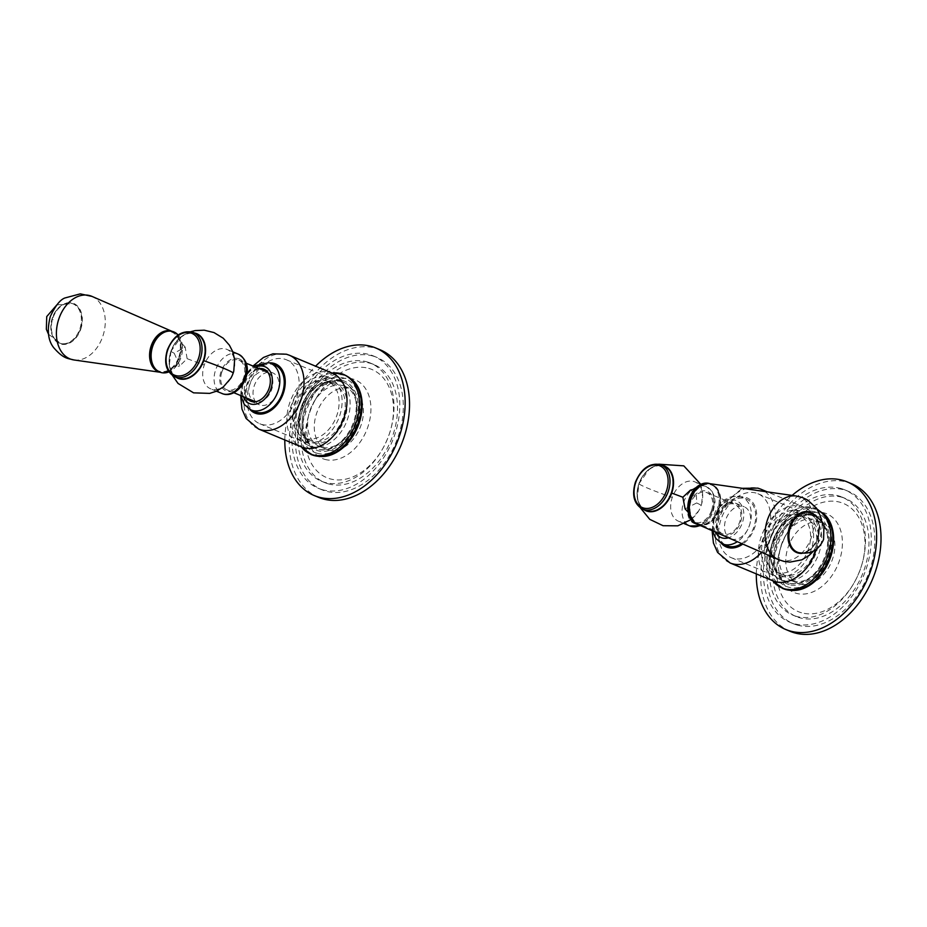 <?xml version="1.0" encoding="UTF-8"?>
<svg xmlns="http://www.w3.org/2000/svg" width="927" height="927" viewBox="0 0 927 927"><rect width="100%" height="100%" fill="white"/><g stroke="black" fill="none" stroke-linecap="round" stroke-linejoin="round"><path stroke-width="0.7" stroke-dasharray="4.63 3.48" d="M824.404 512.967A42.63 29.884 -67.4 0 0 786.27 534.543A42.63 29.884 -67.4 0 0 780.198 549.108A42.63 29.884 -67.4 0 0 796.27 593.303A42.63 29.884 -67.4 0 0 839.178 561.333A42.63 29.884 -67.4 0 0 824.404 512.967M821.102 522.388A32.642 22.874 112.6 0 1 822.898 523.013A32.642 22.874 112.6 0 1 831.948 560.684A32.642 22.874 112.6 0 1 799.561 583.883A32.642 22.874 112.6 0 1 797.765 583.257A32.642 22.874 112.6 0 1 788.715 545.586A32.642 22.874 112.6 0 1 821.102 522.388M801.519 612.759A58.621 41.089 112.6 0 1 779.422 551.994A58.621 41.089 112.6 0 1 787.776 531.959A58.621 41.089 112.6 0 1 840.198 502.295A58.621 41.089 112.6 0 1 860.523 568.796A58.621 41.089 112.6 0 1 801.519 612.759M841.959 497.278A63.951 44.82 -67.4 0 0 778.506 542.735A63.951 44.82 -67.4 0 0 796.235 616.548A63.951 44.82 -67.4 0 0 799.758 617.776A63.951 44.82 -67.4 0 0 863.211 572.318A63.951 44.82 -67.4 0 0 845.482 498.506A63.951 44.82 -67.4 0 0 841.959 497.278M796.247 616.316A63.951 44.82 112.6 0 1 792.724 615.076A63.951 44.82 112.6 0 1 774.995 541.275A63.951 44.82 112.6 0 1 838.448 495.818A63.951 44.82 112.6 0 1 841.971 497.046A63.951 44.82 112.6 0 1 859.711 570.847A63.951 44.82 112.6 0 1 796.247 616.316M840.998 488.529A71.68 50.243 -67.4 0 0 769.873 539.491A71.68 50.243 -67.4 0 0 789.746 622.214A71.68 50.243 -67.4 0 0 793.697 623.593A71.68 50.243 -67.4 0 0 864.821 572.643A71.68 50.243 -67.4 0 0 844.949 489.908A71.68 50.243 -67.4 0 0 840.998 488.529M797.208 625.053A71.68 50.243 112.6 0 1 793.257 623.674A71.68 50.243 112.6 0 1 773.385 540.951A71.68 50.243 112.6 0 1 844.509 490.001A71.68 50.243 112.6 0 1 848.46 491.38A71.68 50.243 112.6 0 1 868.332 574.103A71.68 50.243 112.6 0 1 797.208 625.053M851.635 483.755A79.931 56.026 -67.4 0 0 847.232 482.214A79.931 56.026 -67.4 0 0 767.915 539.039A79.931 56.026 -67.4 0 0 790.082 631.299M756.305 573.894A79.931 56.026 112.6 0 1 792.11 495.424M790.754 590.302A42.63 29.884 112.6 0 1 787.498 589.642A42.63 29.884 112.6 0 1 770.14 567.567A42.63 29.884 112.6 0 1 792.318 514.415A42.63 29.884 112.6 0 1 815.633 509.305A42.63 29.884 112.6 0 1 822.967 513.071M789.746 583.245A35.84 25.122 -67.4 0 0 821.797 565.099A35.84 25.122 -67.4 0 0 826.896 552.863A35.84 25.122 -67.4 0 0 813.385 515.713A35.84 25.122 -67.4 0 0 777.313 542.585A35.84 25.122 -67.4 0 0 789.746 583.245M792.898 581.102A32.642 22.874 -67.4 0 0 822.098 564.589A32.642 22.874 -67.4 0 0 826.745 553.431A32.642 22.874 -67.4 0 0 816.235 520.232A32.642 22.874 -67.4 0 0 814.439 519.607A32.642 22.874 -67.4 0 0 782.052 542.805A32.642 22.874 -67.4 0 0 791.102 580.476A32.642 22.874 -67.4 0 0 792.898 581.102M261.657 424.392A34.635 24.276 -67.4 0 0 296.026 399.769A34.635 24.276 -67.4 0 0 286.42 359.792A34.635 24.276 -67.4 0 0 284.508 359.12A34.635 24.276 -67.4 0 0 250.139 383.755A34.635 24.276 -67.4 0 0 259.745 423.732A34.635 24.276 -67.4 0 0 261.657 424.392M327.486 377.057A34.635 24.276 112.6 0 1 329.398 377.718A34.635 24.276 112.6 0 1 338.992 417.695A34.635 24.276 112.6 0 1 304.624 442.318A34.635 24.276 112.6 0 1 302.712 441.658A34.635 24.276 112.6 0 1 293.117 401.681A34.635 24.276 112.6 0 1 327.486 377.057M267.81 372.295A17.323 12.144 112.6 0 0 254.867 384.16A17.323 12.144 112.6 0 0 255.539 401.704A15.991 11.205 -67.4 0 0 271.623 389.711A15.991 11.205 -67.4 0 0 267.833 372.306A17.323 12.144 112.6 0 1 271.785 372.515A17.323 12.144 112.6 0 1 272.735 372.851A17.323 12.144 112.6 0 1 277.544 392.839A17.323 12.144 112.6 0 1 260.36 405.145A17.323 12.144 112.6 0 1 259.398 404.821A17.323 12.144 112.6 0 1 255.551 401.715M305.945 438.552A30.637 21.483 -67.4 0 0 336.35 416.779A30.637 21.483 -67.4 0 0 327.857 381.414A30.637 21.483 -67.4 0 0 326.165 380.823A30.637 21.483 -67.4 0 0 295.759 402.608A30.637 21.483 -67.4 0 0 304.253 437.973A30.637 21.483 -67.4 0 0 305.945 438.552M332.306 383.384A30.637 21.483 112.6 0 1 333.987 383.975A30.637 21.483 112.6 0 1 342.492 419.34A30.637 21.483 112.6 0 1 312.086 441.113A30.637 21.483 112.6 0 1 310.394 440.534A30.637 21.483 112.6 0 1 300.533 409.352A30.637 21.483 112.6 0 1 304.902 398.888A30.637 21.483 112.6 0 1 332.306 383.384M333.616 382.492A31.97 22.41 112.6 0 1 344.705 418.761A31.97 22.41 112.6 0 1 312.526 442.735A31.97 22.41 112.6 0 1 300.464 409.595A31.97 22.41 112.6 0 1 305.018 398.668A31.97 22.41 112.6 0 1 333.616 382.492M311.205 446.501A35.968 25.214 -67.4 0 0 346.895 420.939A35.968 25.214 -67.4 0 0 336.918 379.421A35.968 25.214 -67.4 0 0 334.937 378.726A35.968 25.214 -67.4 0 0 299.247 404.299A35.968 25.214 -67.4 0 0 309.224 445.817A35.968 25.214 -67.4 0 0 311.205 446.501M341.078 381.287A35.968 25.214 112.6 0 1 343.06 381.982A35.968 25.214 112.6 0 1 353.036 423.5A35.968 25.214 112.6 0 1 317.335 449.062A35.968 25.214 112.6 0 1 315.354 448.378A35.968 25.214 112.6 0 1 303.778 411.785A35.968 25.214 112.6 0 1 308.911 399.491A35.968 25.214 112.6 0 1 341.078 381.287M342.399 380.394A37.3 26.141 112.6 0 1 355.331 422.712A37.3 26.141 112.6 0 1 317.776 450.684A37.3 26.141 112.6 0 1 303.708 412.017A37.3 26.141 112.6 0 1 309.027 399.27A37.3 26.141 112.6 0 1 342.399 380.394M274.937 365.111A25.319 17.74 -67.4 0 0 273.546 364.624A25.319 17.74 -67.4 0 0 248.424 382.608A25.319 17.74 -67.4 0 0 255.446 411.831M259.143 368.622A17.323 12.144 -67.4 0 0 246.095 380.499A17.323 12.144 -67.4 0 0 246.837 398.135M755.992 493.06A34.635 24.276 -67.4 0 0 721.623 517.683A34.635 24.276 -67.4 0 0 731.229 557.66A34.635 24.276 -67.4 0 0 733.13 558.332A34.635 24.276 -67.4 0 0 767.51 533.709A34.635 24.276 -67.4 0 0 757.904 493.72A34.635 24.276 -67.4 0 0 755.992 493.06M776.108 576.258A34.635 24.276 112.6 0 1 774.196 575.586A34.635 24.276 112.6 0 1 764.59 535.609A34.635 24.276 112.6 0 1 798.958 510.986A34.635 24.276 112.6 0 1 800.87 511.658A34.635 24.276 112.6 0 1 810.476 551.635A34.635 24.276 112.6 0 1 776.108 576.258M731.832 539.085A17.323 12.144 112.6 0 1 730.882 538.749A17.323 12.144 112.6 0 1 726.073 518.761A17.323 12.144 112.6 0 1 743.257 506.455A17.323 12.144 112.6 0 1 744.219 506.779A17.323 12.144 112.6 0 1 749.016 526.768A17.323 12.144 112.6 0 1 731.832 539.085M797.649 514.752A30.637 21.483 -67.4 0 0 767.243 536.536A30.637 21.483 -67.4 0 0 775.737 571.901A30.637 21.483 -67.4 0 0 777.429 572.492A30.637 21.483 -67.4 0 0 807.834 550.708A30.637 21.483 -67.4 0 0 799.329 515.342A30.637 21.483 -67.4 0 0 797.649 514.752M783.558 575.053A30.637 21.483 112.6 0 1 781.878 574.462A30.637 21.483 112.6 0 1 772.006 543.292A30.637 21.483 112.6 0 1 776.374 532.816A30.637 21.483 112.6 0 1 803.779 517.312A30.637 21.483 112.6 0 1 805.47 517.903A30.637 21.483 112.6 0 1 813.964 553.268A30.637 21.483 112.6 0 1 783.558 575.053M783.999 576.675A31.97 22.41 112.6 0 1 771.948 543.535A31.97 22.41 112.6 0 1 776.502 532.608A31.97 22.41 112.6 0 1 805.099 516.42A31.97 22.41 112.6 0 1 816.189 552.701A31.97 22.41 112.6 0 1 783.999 576.675M806.42 512.654A35.968 25.214 -67.4 0 0 770.719 538.228A35.968 25.214 -67.4 0 0 780.696 579.746A35.968 25.214 -67.4 0 0 782.678 580.441A35.968 25.214 -67.4 0 0 818.379 554.867A35.968 25.214 -67.4 0 0 808.402 513.349A35.968 25.214 -67.4 0 0 806.42 512.654M788.819 583.002A35.968 25.214 112.6 0 1 786.838 582.307A35.968 25.214 112.6 0 1 775.262 545.713A35.968 25.214 112.6 0 1 780.383 533.431A35.968 25.214 112.6 0 1 812.562 515.215A35.968 25.214 112.6 0 1 814.543 515.91A35.968 25.214 112.6 0 1 824.509 557.428A35.968 25.214 112.6 0 1 788.819 583.002M789.259 584.624A37.3 26.141 112.6 0 1 775.192 545.957A37.3 26.141 112.6 0 1 780.511 533.21A37.3 26.141 112.6 0 1 813.871 514.334A37.3 26.141 112.6 0 1 826.803 556.652A37.3 26.141 112.6 0 1 789.259 584.624M741.646 543.57A25.319 17.74 -67.4 0 0 755.551 519.583A25.319 17.74 -67.4 0 0 746.42 499.039A25.319 17.74 -67.4 0 0 745.018 498.552A25.319 17.74 -67.4 0 0 719.908 516.548A25.319 17.74 -67.4 0 0 726.919 545.76M722.875 535.366A17.323 12.144 -67.4 0 0 723.06 535.424A17.323 12.144 -67.4 0 0 740.244 523.118A17.323 12.144 -67.4 0 0 735.447 503.129A17.323 12.144 -67.4 0 0 734.497 502.793A17.323 12.144 -67.4 0 0 717.602 514.381A17.323 12.144 -67.4 0 0 721.125 534.601M324.786 459.363A42.63 29.884 -67.4 0 0 367.706 427.393A42.63 29.884 -67.4 0 0 352.92 379.039A42.63 29.884 -67.4 0 0 314.798 400.615A42.63 29.884 -67.4 0 0 308.714 415.18A42.63 29.884 -67.4 0 0 324.786 459.363M328.088 449.954A32.642 22.874 112.6 0 1 326.292 449.328A32.642 22.874 112.6 0 1 317.231 411.658A32.642 22.874 112.6 0 1 349.63 388.448A32.642 22.874 112.6 0 1 351.426 389.073A32.642 22.874 112.6 0 1 360.476 426.744A32.642 22.874 112.6 0 1 328.088 449.954M368.714 368.367A58.621 41.089 112.6 0 1 389.039 434.856A58.621 41.089 112.6 0 1 330.035 478.819A58.621 41.089 112.6 0 1 307.938 418.054A58.621 41.089 112.6 0 1 316.292 398.031A58.621 41.089 112.6 0 1 368.714 368.367M328.285 483.836A63.951 44.82 -67.4 0 0 391.739 438.378A63.951 44.82 -67.4 0 0 373.998 364.578A63.951 44.82 -67.4 0 0 370.476 363.349A63.951 44.82 -67.4 0 0 307.022 408.807A63.951 44.82 -67.4 0 0 324.751 482.608A63.951 44.82 -67.4 0 0 328.285 483.836M366.965 361.878A63.951 44.82 112.6 0 1 370.499 363.106A63.951 44.82 112.6 0 1 388.228 436.918A63.951 44.82 112.6 0 1 324.774 482.376A63.951 44.82 112.6 0 1 321.252 481.148A63.951 44.82 112.6 0 1 303.511 407.335A63.951 44.82 112.6 0 1 366.965 361.878M322.225 489.653A71.68 50.243 -67.4 0 0 393.349 438.703A71.68 50.243 -67.4 0 0 373.465 355.98A71.68 50.243 -67.4 0 0 369.514 354.601A71.68 50.243 -67.4 0 0 298.401 405.551A71.68 50.243 -67.4 0 0 318.274 488.274A71.68 50.243 -67.4 0 0 322.225 489.653M373.025 356.061A71.68 50.243 112.6 0 1 376.976 357.44A71.68 50.243 112.6 0 1 396.849 440.163A71.68 50.243 112.6 0 1 325.736 491.125A71.68 50.243 112.6 0 1 321.785 489.746A71.68 50.243 112.6 0 1 301.901 407.023A71.68 50.243 112.6 0 1 373.025 356.061M380.163 349.815A79.931 56.026 -67.4 0 0 375.748 348.285A79.931 56.026 -67.4 0 0 296.431 405.111A79.931 56.026 -67.4 0 0 318.598 497.359M284.821 439.966A79.931 56.026 112.6 0 1 315.609 366.188M319.27 456.362A42.63 29.884 112.6 0 1 316.026 455.713A42.63 29.884 112.6 0 1 298.668 433.639A42.63 29.884 112.6 0 1 320.835 380.487A42.63 29.884 112.6 0 1 344.149 375.377A42.63 29.884 112.6 0 1 351.495 379.143M341.912 381.773A35.84 25.122 -67.4 0 0 305.84 408.656A35.84 25.122 -67.4 0 0 318.262 449.305A35.84 25.122 -67.4 0 0 350.313 431.171A35.84 25.122 -67.4 0 0 355.423 418.923A35.84 25.122 -67.4 0 0 341.912 381.773M342.955 385.667A32.642 22.874 -67.4 0 0 310.568 408.877A32.642 22.874 -67.4 0 0 319.618 446.547A32.642 22.874 -67.4 0 0 321.426 447.173A32.642 22.874 -67.4 0 0 350.615 430.649A32.642 22.874 -67.4 0 0 355.261 419.502A32.642 22.874 -67.4 0 0 344.763 386.292A32.642 22.874 -67.4 0 0 342.955 385.667M221.924 371.854A15.991 11.205 112.6 0 1 238.899 360.174A15.991 11.205 112.6 0 1 243.558 378.007A15.991 11.205 112.6 0 1 226.594 389.688A15.991 11.205 112.6 0 1 221.924 371.854M230.811 378.262A21.321 14.936 112.6 0 1 211.68 389.155A21.321 14.936 112.6 0 1 210.51 388.749A21.321 14.936 112.6 0 1 204.288 364.983A21.321 14.936 112.6 0 1 225.748 348.992A21.321 14.936 112.6 0 1 226.918 349.398A21.321 14.936 112.6 0 1 233.755 371.206M187.127 358.668L185.168 347.057L174.195 353.21L179.803 365.852L187.127 358.668A36.002 2.132 -160.7 0 0 204.288 364.971M171.182 351.368A23.592 16.535 112.6 0 1 194.821 333.639A23.592 16.535 112.6 0 1 203.21 360.128A23.592 16.535 112.6 0 1 203.106 360.441A23.592 16.535 112.6 0 1 179.467 378.158A23.592 16.535 112.6 0 1 171.066 351.681A23.592 16.535 112.6 0 1 171.182 351.368M196.373 333.766A23.986 16.813 -67.4 0 0 170.916 351.298A23.986 16.813 -67.4 0 0 177.903 378.031M178.111 335.006A21.321 15.156 -74.1 0 1 182.503 348.459A21.321 15.156 -74.1 0 1 180.846 357.845A21.321 15.156 -74.1 0 1 178.297 363.257A21.321 15.156 -74.1 0 1 168.911 371.878M178.784 357.196A20.521 14.577 105.9 0 0 172.167 332.283A20.521 14.577 105.9 0 0 151.901 345.562A20.521 14.577 105.9 0 0 151.773 345.922A20.521 14.577 105.9 0 0 158.378 370.835A20.521 14.577 105.9 0 0 178.656 357.555A20.521 14.577 105.9 0 0 178.784 357.196M171.368 331.136A21.321 15.156 -74.1 0 1 172.48 331.553A21.321 15.156 -74.1 0 1 179.305 357.416A21.321 15.156 -74.1 0 1 160.881 372.364A21.321 15.156 -74.1 0 1 159.722 372.133M80.336 329.247A20.788 14.774 -74.1 0 1 60.973 343.535A20.788 14.774 -74.1 0 1 52.978 317.834A20.788 14.774 -74.1 0 1 72.341 303.558A20.788 14.774 -74.1 0 1 80.336 329.247M266.964 371.878A15.991 11.205 -67.4 0 0 249.989 383.569A15.991 11.205 -67.4 0 0 254.647 401.391M711.53 510.476A15.991 11.205 112.6 0 1 694.555 522.156A15.991 11.205 112.6 0 1 689.897 504.323A15.991 11.205 112.6 0 1 706.872 492.643A15.991 11.205 112.6 0 1 711.53 510.476M679.653 521.623A21.321 14.936 112.6 0 1 678.471 521.217A21.321 14.936 112.6 0 1 672.26 497.451A21.321 14.936 112.6 0 1 693.72 481.461A21.321 14.936 112.6 0 1 694.891 481.878A21.321 14.936 112.6 0 1 701.716 503.674A21.321 14.936 112.6 0 1 701.102 505.644A21.321 14.936 112.6 0 1 698.773 510.731A21.321 14.936 112.6 0 1 679.653 521.623M690.406 490.14L696.374 493.906L696.664 502.944L685.099 508.888M671.078 492.909A23.592 16.535 112.6 0 1 647.44 510.638A23.592 16.535 112.6 0 1 639.039 484.149A23.592 16.535 112.6 0 1 639.143 483.836A23.592 16.535 112.6 0 1 662.782 466.119A23.592 16.535 112.6 0 1 671.183 492.596A23.592 16.535 112.6 0 1 671.078 492.909M664.346 466.246A23.986 16.813 -67.4 0 0 638.888 483.767A23.986 16.813 -67.4 0 0 645.876 510.51M697.683 524.497A21.321 15.156 105.9 0 0 717.544 509.838A21.321 15.156 105.9 0 0 709.329 483.488M718.541 510.059A20.521 14.577 -74.1 0 1 698.402 523.801A20.521 14.577 -74.1 0 1 691.415 499.155A20.521 14.577 -74.1 0 1 691.53 498.796A20.521 14.577 -74.1 0 1 711.681 485.041A20.521 14.577 -74.1 0 1 718.668 509.699A20.521 14.577 -74.1 0 1 718.541 510.059M697.846 524.439A21.321 15.156 105.9 0 0 719.074 510.279A21.321 15.156 105.9 0 0 709.433 483.616M798.251 552.504A20.788 14.774 105.9 0 0 817.336 538.147A20.788 14.774 105.9 0 0 809.607 512.527M717.962 516.038A15.991 11.205 -67.4 0 0 722.62 533.859A15.991 11.205 -67.4 0 0 739.595 522.179A15.991 11.205 -67.4 0 0 734.937 504.358A15.991 11.205 -67.4 0 0 717.962 516.038M316.895 453.199A39.965 28.019 -67.4 0 0 357.127 423.222A39.965 28.019 -67.4 0 0 343.268 377.892A39.965 28.019 -67.4 0 0 303.036 407.857A39.965 28.019 -67.4 0 0 316.895 453.199M301.611 446.976L300.533 445.76L301.321 446.849A43.048 30.174 112.6 0 1 300.533 445.76A43.048 30.174 112.6 0 1 299.212 402.654A43.048 30.174 112.6 0 1 330.765 373.28A43.048 30.174 112.6 0 1 332.109 373.083L330.765 373.28L332.387 373.187M332.318 373.164A39.965 28.019 -67.4 0 0 330.116 372.399A39.965 28.019 -67.4 0 0 290.464 400.812A39.965 28.019 -67.4 0 0 301.542 446.941M258.575 429.016A39.965 28.019 112.6 0 1 247.486 382.886A39.965 28.019 112.6 0 1 287.15 354.473A39.965 28.019 112.6 0 1 289.351 355.238M249.989 409.502A26.64 18.679 112.6 0 1 247.949 381.275A26.64 18.679 112.6 0 1 269.444 362.863M251.055 410.001A25.319 17.74 112.6 0 1 244.044 380.788A25.319 17.74 112.6 0 1 269.154 362.793M243.384 396.686A19.988 14.009 112.6 0 1 255.701 367.185M814.752 511.82A39.965 28.019 -67.4 0 0 774.52 541.797A39.965 28.019 -67.4 0 0 788.379 587.127A39.965 28.019 -67.4 0 0 828.611 557.162A39.965 28.019 -67.4 0 0 814.752 511.82M773.083 580.905L772.006 579.699L772.805 580.789A43.048 30.174 112.6 0 1 772.006 579.699A43.048 30.174 112.6 0 1 770.685 536.594A43.048 30.174 112.6 0 1 802.249 507.208A43.048 30.174 112.6 0 1 812.736 507.66A43.048 30.174 112.6 0 1 817.498 509.665M816.2 549.398A39.965 28.019 -67.4 0 0 803.802 507.104A39.965 28.019 -67.4 0 0 801.6 506.327A39.965 28.019 -67.4 0 0 761.936 534.74A39.965 28.019 -67.4 0 0 773.025 580.87M730.047 562.944A39.965 28.019 112.6 0 1 718.97 516.814A39.965 28.019 112.6 0 1 758.622 488.402A39.965 28.019 112.6 0 1 760.835 489.178M765.007 491.553A39.965 28.019 112.6 0 1 761.612 552.283M721.473 543.442A26.64 18.679 112.6 0 1 720.789 512.318A26.64 18.679 112.6 0 1 745.459 497.301A26.64 18.679 112.6 0 1 756.675 517.799A26.64 18.679 112.6 0 1 742.794 544.068M722.539 543.929A25.319 17.74 112.6 0 1 715.517 514.717A25.319 17.74 112.6 0 1 740.638 496.721A25.319 17.74 112.6 0 1 742.029 497.208A25.319 17.74 112.6 0 1 751.171 517.706A25.319 17.74 112.6 0 1 737.336 541.681M715.54 532.168A19.988 14.009 112.6 0 1 717.927 509.688A19.988 14.009 112.6 0 1 735.366 500.279A19.988 14.009 112.6 0 1 743.396 518.819A19.988 14.009 112.6 0 1 728.46 537.811M238.32 358.575A17.323 12.144 112.6 0 1 238.459 358.61A17.323 12.144 -67.4 0 1 244.496 378.158A17.323 12.144 -67.4 0 1 227.161 391.287A17.323 12.144 112.6 0 1 227.034 391.252A17.323 12.144 -67.4 0 1 220.997 371.692A17.323 12.144 -67.4 0 1 238.32 358.575M238.32 354.16A21.321 14.936 -67.4 0 0 237.15 353.743A21.321 14.936 -67.4 0 0 215.991 368.9A21.321 14.936 -67.4 0 0 221.901 393.5M194.369 332.932A24.218 16.976 -67.4 0 0 181.252 336.675A24.218 16.976 -67.4 0 0 170.95 351.333A36.002 2.132 -160.7 0 0 174.195 353.21M190.742 331.715L181.252 336.675L170.95 351.321A24.218 16.976 -67.4 0 0 170.846 351.646A24.218 16.976 -67.4 0 0 169.328 365.25L169.328 365.25A24.218 16.976 -67.4 0 0 175.898 377.196M174.751 376.721A23.986 16.813 112.6 0 1 167.764 349.977A23.986 16.813 112.6 0 1 167.903 349.583A23.986 16.813 112.6 0 1 193.222 332.457M159.989 372.214A21.321 15.156 105.9 0 0 179.711 357.949A21.321 15.156 105.9 0 0 179.85 357.567A21.321 15.156 105.9 0 0 171.646 331.206M74.09 359.977A33.187 23.581 105.9 0 0 102.677 336.686A33.187 23.581 105.9 0 0 92.132 296.455M80.684 329.398A21.321 15.156 105.9 0 0 73.685 303.465A21.321 15.156 105.9 0 0 52.63 317.694A21.321 15.156 105.9 0 0 59.618 343.627A21.321 15.156 105.9 0 0 80.684 329.398M52.433 317.683A20.788 14.774 105.9 0 0 60.44 343.384A20.788 14.774 105.9 0 0 79.792 329.097A20.788 14.774 105.9 0 0 71.785 303.396A20.788 14.774 105.9 0 0 52.433 317.683M52.063 319.328L53.117 319.769L52.063 319.328M695.134 523.755A17.323 12.144 112.6 0 1 694.995 523.72A17.323 12.144 -67.4 0 1 688.958 504.161A17.323 12.144 -67.4 0 1 706.293 491.043A17.323 12.144 112.6 0 1 706.432 491.078A17.323 12.144 -67.4 0 1 712.469 510.638A17.323 12.144 -67.4 0 1 695.134 523.755M700.024 525.389A21.321 14.936 -67.4 0 0 713.79 505.389A21.321 14.936 -67.4 0 0 706.293 486.629A21.321 14.936 -67.4 0 0 705.123 486.223A21.321 14.936 -67.4 0 0 683.964 501.368A21.321 14.936 -67.4 0 0 689.873 525.98M662.341 465.4A24.218 16.976 -67.4 0 0 649.224 469.143A24.218 16.976 -67.4 0 0 638.923 483.801A36.002 2.132 -160.7 0 0 672.26 497.451M696.664 502.944A36.002 2.132 19.3 0 1 701.102 505.644M658.715 464.184L649.224 469.143L638.923 483.79A24.218 16.976 -67.4 0 0 638.819 484.114A24.218 16.976 -67.4 0 0 637.301 497.718L637.301 497.718A24.218 16.976 -67.4 0 0 643.871 509.665M642.724 509.19A23.986 16.813 112.6 0 1 635.725 482.446A23.986 16.813 112.6 0 1 635.876 482.052A23.986 16.813 112.6 0 1 661.194 464.925M718.529 510.128A21.321 15.156 -74.1 0 1 698.68 524.775A21.321 15.156 -74.1 0 1 698.506 524.728L698.68 524.775C707.428 526.154 714.126 521.287 718.761 510.174C722.318 496.814 719.503 488.019 710.325 483.767A21.321 15.156 -74.1 0 1 718.657 509.746A21.321 15.156 -74.1 0 1 718.529 510.128M796.235 496.003L796.328 496.026A33.187 23.581 -74.1 0 1 811.322 537.521A33.187 23.581 -74.1 0 1 778.274 559.56L778.193 559.526M813.385 513.964A21.321 15.156 -74.1 0 1 817.695 538.297A21.321 15.156 -74.1 0 1 802.226 553.28M809.885 512.596A20.788 14.774 -74.1 0 1 817.881 538.297A20.788 14.774 -74.1 0 1 798.529 552.585M780.198 549.108L779.422 551.994M786.27 534.543L787.776 531.959M792.724 615.076L796.235 616.548M789.746 622.214L793.257 623.674M770.14 567.567C768.993 562.318 769.63 554.937 772.052 545.412L779.48 528.703C781.473 524.659 785.748 519.896 792.318 514.415M791.102 580.476L797.765 583.257M816.235 520.232L822.898 523.013M844.949 489.908L848.46 491.38M841.971 497.046L845.482 498.506M286.42 359.792L329.398 377.718M259.745 423.732L302.712 441.658M327.857 381.414L333.987 383.975M336.918 379.421L343.06 381.982M240.672 395.562L242.26 386.13L247.405 373.813L252.99 366.049M240.753 395.597L241.53 383.361L244.925 375.25L253.059 366.084M263.963 369.189L272.735 372.851M250.626 401.159L259.398 404.821M309.224 445.817L315.354 448.378M304.253 437.973L310.394 440.534M731.229 557.66L774.196 575.586M757.904 493.72L800.87 511.658M775.737 571.901L781.878 574.462M780.696 579.746L786.838 582.307M817.127 509.085L813.466 507.706L802.249 507.208L803.871 507.127L767.313 491.878M712.098 530.661L713.744 520.07L718.877 507.741L742.237 488.297M712.469 530.823L713.014 517.289L716.397 509.178C722.631 499.074 730.603 494.879 740.337 496.617L746.42 499.039M722.11 535.088L730.882 538.749M735.447 503.129L744.219 506.779M808.402 513.349L814.543 515.91M799.329 515.342L805.47 517.903M370.499 363.106L373.998 364.578M373.465 355.98L376.976 357.44M298.668 433.639C297.509 428.39 298.146 420.997 300.58 411.484L308.007 394.763C309.989 390.73 314.265 385.968 320.835 380.487M355.261 419.502L355.423 418.923M344.763 386.292L351.426 389.073M319.618 446.547L326.292 449.328M318.274 488.274L321.785 489.746M321.252 481.148L324.751 482.608M308.714 415.18L307.938 418.054M314.798 400.615L316.292 398.031M232.793 351.854L226.918 349.398M216.385 391.194L210.51 388.749M170.95 351.321L169.328 365.25L172.48 375.481M178.297 363.257L175.11 367.162L179.803 365.852M185.168 347.057L181.843 343.453L182.503 348.459M160.881 372.364L160.151 372.26M172.48 331.553L171.808 331.252M48.494 334.218L60.973 343.535M56.825 304.913L72.341 303.558M238.899 360.174L246.176 363.21M226.594 389.688L233.871 392.724M701.716 503.674L702.62 492.063L700.789 484.381L706.293 486.629L711.901 491.159L714.138 495.644L715.111 501.692L713.048 512.33L710.047 517.845L706.861 521.577L700.742 525.702M684.346 523.674L678.471 521.217M700.766 484.323L694.891 481.878M698.773 510.731L691.113 519.583M640.453 507.95L637.301 497.718L638.923 483.79M692.017 492.724L694.659 489.108M688.158 511.994L687.811 507.532M813.5 551.078L819.989 539.526L822.179 527.023L821.82 521.762M694.555 522.156L722.62 533.859M706.872 492.643L734.937 504.358"/><path stroke-width="1.39" d="M785.69 629.468L790.082 631.299A79.931 56.026 -67.4 0 0 794.485 632.84A79.931 56.026 -67.4 0 0 873.802 576.015A79.931 56.026 -67.4 0 0 851.635 483.755L847.255 481.924A79.931 56.026 112.6 0 1 869.422 574.184A79.931 56.026 112.6 0 1 790.105 631.009A79.931 56.026 112.6 0 1 785.69 629.468A79.931 56.026 112.6 0 1 756.305 573.894M792.11 495.424A79.931 56.026 112.6 0 1 842.852 480.383A79.931 56.026 112.6 0 1 847.255 481.924M822.967 513.071A42.63 29.884 112.6 0 1 829.144 560.986A42.63 29.884 112.6 0 1 790.754 590.302M255.551 401.715A17.323 12.144 112.6 0 1 255.539 401.704A15.991 11.205 -67.4 0 1 254.647 401.391L233.871 392.724M267.81 372.295A17.323 12.144 112.6 0 1 267.822 372.295A15.991 11.205 -67.4 0 0 266.964 371.878L246.176 363.21M256.837 412.318A25.319 17.74 -67.4 0 0 281.959 394.323A25.319 17.74 -67.4 0 0 274.937 365.111L270.557 363.28A25.319 17.74 112.6 0 1 277.567 392.492A25.319 17.74 112.6 0 1 252.457 410.487A25.319 17.74 112.6 0 1 251.055 410.001L255.446 411.831A25.319 17.74 -67.4 0 0 256.837 412.318M246.837 398.135A17.323 12.144 -67.4 0 0 250.626 401.159A17.323 12.144 -67.4 0 0 251.588 401.495A17.323 12.144 -67.4 0 0 268.772 389.178A17.323 12.144 -67.4 0 0 263.963 369.189A17.323 12.144 -67.4 0 0 263.013 368.853A17.323 12.144 -67.4 0 0 259.143 368.622M737.336 541.681A25.319 17.74 112.6 0 1 723.929 544.416A25.319 17.74 112.6 0 1 722.539 543.929L726.919 545.76A25.319 17.74 -67.4 0 0 728.321 546.246A25.319 17.74 -67.4 0 0 741.646 543.57M721.125 534.601A17.323 12.144 -67.4 0 0 722.11 535.088A17.323 12.144 -67.4 0 0 722.875 535.366M314.218 495.539L318.598 497.359A79.931 56.026 -67.4 0 0 323.002 498.9A79.931 56.026 -67.4 0 0 402.318 442.075A79.931 56.026 -67.4 0 0 380.163 349.815L375.771 347.996A79.931 56.026 112.6 0 1 397.938 440.244A79.931 56.026 112.6 0 1 318.621 497.069A79.931 56.026 112.6 0 1 314.218 495.539A79.931 56.026 112.6 0 1 284.821 439.966M315.609 366.188A79.931 56.026 112.6 0 1 371.368 346.455A79.931 56.026 112.6 0 1 375.771 347.996M351.495 379.143A42.63 29.884 112.6 0 1 357.66 427.046A42.63 29.884 112.6 0 1 319.27 456.362M190.742 331.715L195.157 330.591L204.23 330.186L213.998 332.573L223.256 338.228L229.398 345.192L232.654 351.472L234.647 359.583L233.755 371.206A21.321 14.936 112.6 0 1 233.14 373.175A21.321 14.936 112.6 0 1 230.811 378.262L223.233 387.034L216.049 391.345L209.687 393.384L193.592 392.851L178.03 383.43L172.48 375.481M177.903 378.031A23.986 16.813 -67.4 0 0 203.372 360.51A23.986 16.813 -67.4 0 0 196.373 333.766L193.222 332.457A23.986 16.813 112.6 0 1 200.209 359.189A23.986 16.813 112.6 0 1 200.07 359.595A23.986 16.813 112.6 0 1 174.751 376.721L177.903 378.031M198.436 358.575A22.654 15.875 112.6 0 1 198.297 358.946A22.654 15.875 112.6 0 1 175.504 375.516A22.654 15.875 112.6 0 1 167.787 349.861A22.654 15.875 112.6 0 1 167.914 349.491A22.654 15.875 112.6 0 1 190.719 332.92A22.654 15.875 112.6 0 1 198.436 358.575M168.911 371.878A21.321 15.156 -74.1 0 1 160.985 372.503A21.321 15.156 -74.1 0 1 152.781 346.142A21.321 15.156 -74.1 0 1 172.631 331.495A21.321 15.156 -74.1 0 1 178.111 335.006M159.722 372.133A21.321 15.156 -74.1 0 1 151.24 345.701A21.321 15.156 -74.1 0 1 171.368 331.136M688.471 512.527L685.099 508.888L682.863 497.243L690.406 490.14L695.204 488.819M642.724 509.19L645.876 510.51A23.986 16.813 -67.4 0 0 671.345 492.979A23.986 16.813 -67.4 0 0 664.346 466.246L661.194 464.925A23.986 16.813 112.6 0 1 668.182 491.669A23.986 16.813 112.6 0 1 668.043 492.063A23.986 16.813 112.6 0 1 642.724 509.19C634.056 504.218 631.611 495.25 635.377 482.26C641.53 468.065 650.14 462.283 661.194 464.925M635.76 482.341A22.654 15.875 112.6 0 1 635.887 481.959A22.654 15.875 112.6 0 1 658.68 465.389A22.654 15.875 112.6 0 1 666.409 491.043A22.654 15.875 112.6 0 1 666.27 491.414A22.654 15.875 112.6 0 1 643.477 507.984A22.654 15.875 112.6 0 1 635.76 482.341M709.329 483.488A21.321 15.156 105.9 0 0 692.017 492.724A21.321 15.156 105.9 0 0 689.479 498.135A21.321 15.156 105.9 0 0 687.811 507.532A21.321 15.156 105.9 0 0 697.683 524.497L698.518 524.728A21.321 15.156 -74.1 0 1 690.337 498.796A21.321 15.156 -74.1 0 1 690.464 498.413A21.321 15.156 -74.1 0 1 710.152 483.72L709.329 483.488M796.235 496.003L709.433 483.616A21.321 15.156 105.9 0 0 691.009 498.575A21.321 15.156 105.9 0 0 697.846 524.439L778.193 559.526M809.607 512.527A20.788 14.774 105.9 0 0 809.341 512.446A20.788 14.774 105.9 0 0 789.978 526.733A20.788 14.774 105.9 0 0 797.985 552.434A20.788 14.774 105.9 0 0 798.251 552.504M312.851 454.833A43.048 30.174 112.6 0 1 301.321 446.849L311.252 454.601L313.801 455.481C320.649 457.312 327.648 456.316 334.786 452.492C353.708 442.886 366.142 413.106 359.653 392.897C357.602 384.033 351.715 377.66 341.993 373.766L332.098 373.071A43.048 30.174 112.6 0 1 341.252 373.72A43.048 30.174 112.6 0 1 356.177 422.55A43.048 30.174 112.6 0 1 312.851 454.833M252.99 366.049L263.465 357.463L272.92 353.824L286.397 354.207L289.351 355.238A39.965 28.019 112.6 0 1 300.429 401.368A39.965 28.019 112.6 0 1 260.777 429.78A39.965 28.019 112.6 0 1 258.575 429.016L301.542 446.941A39.965 28.019 -67.4 0 0 303.743 447.706A39.965 28.019 -67.4 0 0 343.407 419.294A39.965 28.019 -67.4 0 0 332.318 373.164L332.295 373.175M269.444 362.863A26.64 18.679 112.6 0 1 273.986 363.361A26.64 18.679 112.6 0 1 283.222 393.593A26.64 18.679 112.6 0 1 256.397 413.569A26.64 18.679 112.6 0 1 249.989 409.502M269.154 362.793A25.319 17.74 112.6 0 1 270.557 363.28L268.853 362.689L253.059 366.084M255.701 367.185A19.988 14.009 112.6 0 1 263.894 366.35A19.988 14.009 112.6 0 1 270.823 389.016A19.988 14.009 112.6 0 1 250.707 403.998A19.988 14.009 112.6 0 1 243.384 396.686M817.498 509.665A43.048 30.174 112.6 0 1 826.328 559.931A43.048 30.174 112.6 0 1 784.323 588.761A43.048 30.174 112.6 0 1 772.805 580.789L782.724 588.529L785.273 589.421C792.133 591.252 799.132 590.244 806.27 586.42C825.192 576.814 837.614 547.034 831.137 526.826L825.401 515.655L817.127 509.085M761.612 552.283A39.965 28.019 112.6 0 1 732.249 563.72A39.965 28.019 112.6 0 1 730.047 562.944L773.025 580.87A39.965 28.019 -67.4 0 0 775.227 581.646A39.965 28.019 -67.4 0 0 816.2 549.398M742.237 488.297L757.869 488.135L760.835 489.178A39.965 28.019 112.6 0 1 765.007 491.553M742.794 544.068A26.64 18.679 112.6 0 1 727.88 547.509A26.64 18.679 112.6 0 1 721.473 543.442M728.46 537.811A19.988 14.009 112.6 0 1 722.179 537.938A19.988 14.009 112.6 0 1 715.54 532.168M221.901 393.5A21.321 14.936 -67.4 0 0 223.083 393.917A21.321 14.936 -67.4 0 0 244.23 378.761A21.321 14.936 -67.4 0 0 238.32 354.16C259.073 366.489 239.803 399.131 223.303 393.998L216.385 391.194M175.898 377.196A24.218 16.976 -67.4 0 0 203.731 360.638A36.002 2.132 19.3 0 1 233.14 373.175M203.731 360.638A24.218 16.976 -67.4 0 0 203.847 360.325A24.218 16.976 -67.4 0 0 194.369 332.932M171.646 331.206A21.321 15.156 105.9 0 0 151.924 345.481A21.321 15.156 105.9 0 0 151.785 345.864A21.321 15.156 105.9 0 0 159.989 372.214C150.811 367.973 147.996 359.166 151.553 345.817C156.188 334.693 162.885 329.827 171.646 331.206L172.631 331.495M92.132 296.455A33.187 23.581 105.9 0 0 92.063 296.431A33.187 23.581 105.9 0 0 58.992 318.459A33.187 23.581 105.9 0 0 73.986 359.966A33.187 23.581 105.9 0 0 74.009 359.966A33.187 23.581 105.9 0 0 74.09 359.977M160.151 372.26L73.986 359.966C67.683 358.285 63.754 359.097 53.836 347.845C47.984 340.591 46.813 330.128 50.325 316.455C55.33 305.84 60.185 299.688 64.878 297.984L80.29 293.871L92.063 296.431A33.187 23.581 105.9 0 0 92.04 296.42L171.808 331.252M700.742 525.702L689.873 525.98A21.321 14.936 -67.4 0 0 691.055 526.385A21.321 14.936 -67.4 0 0 700.024 525.389M643.871 509.665A24.218 16.976 -67.4 0 0 671.704 493.118A36.002 2.132 19.3 0 1 682.863 497.243M671.704 493.118A24.218 16.976 -67.4 0 0 671.82 492.793A24.218 16.976 -67.4 0 0 662.341 465.4M813.5 551.078L809.341 555.238L801.797 559.85L789.908 562.11L784.161 561.449L778.263 559.56A33.187 23.581 -74.1 0 1 778.263 559.56A33.187 23.581 -74.1 0 1 767.637 519.294A33.187 23.581 -74.1 0 1 796.305 496.015A33.187 23.581 -74.1 0 1 796.328 496.026M802.226 553.28A21.321 15.156 -74.1 0 1 789.63 526.582A21.321 15.156 -74.1 0 1 813.385 513.964M798.529 552.585A20.788 14.774 -74.1 0 1 790.522 526.884A20.788 14.774 -74.1 0 1 809.885 512.596L809.341 512.446M817.197 536.212L818.251 536.652L817.197 536.212M289.351 355.238L332.318 373.164M240.672 395.562L241.935 409.05L246.107 418.483L258.575 429.016M240.753 395.597L244.253 404.496L251.055 410.001M760.835 489.178L767.313 491.878M712.098 530.661L713.419 542.979L717.591 552.422L730.047 562.944M712.469 530.823L715.737 538.425L722.539 543.929M238.32 354.16L232.793 351.854M193.222 332.457C182.167 329.815 173.558 335.597 167.405 349.792C163.639 362.77 166.084 371.75 174.751 376.721M48.494 334.218L46.35 329.282L46.732 316.57L56.825 304.913M159.989 372.214L160.985 372.503M689.873 525.98L684.346 523.674M658.715 464.184L683.802 465.852L700.766 484.323M691.113 519.583L677.788 525.829L663.06 525.713L649.769 519.352L640.453 507.95M796.305 496.015L802.318 497.509L807.556 499.966L816.478 508.135L820.476 516.038L821.82 521.762M797.985 552.434L798.518 552.585C810.325 554.798 818.68 550.406 823.593 539.421L823.929 526.559L821.809 521.727L815.586 515.227L809.885 512.596"/></g></svg>
